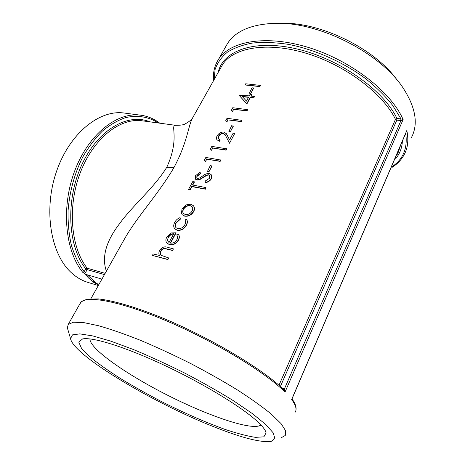 <?xml version="1.0" encoding="UTF-8"?>
<svg xmlns="http://www.w3.org/2000/svg" width="465" height="465" viewBox="0 0 465 465"><rect width="100%" height="100%" fill="white"/><g stroke="black" fill="none" stroke-linecap="round" stroke-linejoin="round"><path stroke-width="0.7" d="M260.545 85.409L259.9 86.612L245.061 84.979L245.7 83.787L260.545 85.409M253.675 88.181L250.902 93.355L249.38 93.186L252.007 87.746L253.675 88.181M251.658 94.488L250.827 96.052L254.349 96.563L253.698 97.784L250.176 97.272L246.717 103.742L239.109 95.296L249.281 95.854L250.118 94.296L251.658 94.488L251.088 96.086M254.349 96.563L253.82 98.057L250.31 97.54L246.857 104.009L239.109 95.296M247.653 109.664L246.991 110.903L233.709 109.31L232.57 111.414L231.378 110.252L232.744 107.723L247.653 109.664M241.963 120.359L241.294 121.621L227.99 119.894L226.839 122.028L225.647 120.836L227.03 118.279L241.963 120.359M233.343 126.189L230.442 131.612L228.908 131.386L231.651 125.707L233.343 126.189M220.079 139.721L219.393 141L217.045 139.843C216.254 138.785 216.277 137.466 217.12 135.89C218.713 133.292 220.892 132.008 223.665 132.031L226.321 133.67L229.588 139.843L233.128 133.199L234.715 133.49L229.541 143.22L224.973 134.42L223.095 133.31C221.154 133.345 219.631 134.269 218.533 136.082L218.428 138.855L220.259 139.982L219.567 141.261L217.068 139.866M226.699 134.263L229.594 139.831M234.715 133.49L229.541 143.22M225.293 134.902L223.276 133.577C221.334 133.612 219.817 134.536 218.724 136.344L218.474 138.913M226.821 148.846L226.13 150.149L212.772 148.068L211.575 150.276L210.389 149.021L211.819 146.376L226.821 148.846M220.858 160.065L220.16 161.384L206.774 159.164L205.565 161.402L204.379 160.123L205.832 157.443L220.858 160.065M212.023 166.046L208.983 171.73L207.437 171.451L210.314 165.517L212.023 166.046M209.802 175.729L208.669 175.038L206.896 175.282L199.741 179.635L197.079 180.118L195.503 179.211M200.066 172.12L200.305 173.445L196.904 176.084L196.805 178.153L197.544 178.514L199.956 177.828L202.502 176.066C204.67 174.276 206.919 173.404 209.244 173.457L211.162 174.631C211.935 175.793 211.935 177.124 211.168 178.624C209.849 180.699 207.907 181.978 205.327 182.449L205.228 181.019L209.564 178.264L209.68 175.52L208.506 174.788L206.727 175.032L199.555 179.38L196.881 179.862L195.457 179.159L195.538 175.747L200.066 172.12L200.502 173.701L197.108 176.334L196.881 178.229M211.325 174.898L211.313 178.868C210 180.949 208.058 182.222 205.489 182.699L205.327 182.449M194.236 181.745L192.475 185.006L205.954 187.575L205.234 188.941L191.749 186.349L189.976 189.627L188.523 189.412L192.783 181.548L194.44 181.995L192.789 185.053M205.954 187.575L205.385 189.185L191.952 186.599L190.185 189.877L188.523 189.412M193.632 206.036C194.771 207.646 194.783 209.512 193.673 211.639C191.429 215.138 188.441 216.644 184.71 216.149L182.338 214.842L181.472 213.516L182.018 208.855L186.087 204.914L190.813 204.17L193.417 205.728C194.608 207.344 194.643 209.233 193.516 211.401L193.673 211.639M180.089 217.626L180.158 218.951L176.008 222.718C174.962 224.671 174.956 226.333 176.003 227.699L177.653 228.611C180.664 228.949 183.047 227.67 184.803 224.764C185.704 223.043 185.779 221.474 185.035 220.073L186.43 219.079C187.511 220.846 187.436 222.869 186.203 225.159C183.948 228.885 180.885 230.524 177.014 230.07L174.764 228.803C173.381 227.048 173.375 224.897 174.747 222.346C175.939 220.096 177.723 218.527 180.089 217.626L180.35 219.189L176.212 222.956C175.229 224.769 175.166 226.356 176.02 227.716M186.43 219.079L186.605 219.317C187.68 221.078 187.598 223.101 186.366 225.391C184.111 229.117 181.054 230.756 177.206 230.303L174.747 228.792M178.351 234.226C179.635 235.883 179.67 237.9 178.45 240.289C176.159 243.858 173.16 245.311 169.452 244.66L167.005 243.172M175.91 232.564L170.295 243.05C172.957 243.48 175.119 242.416 176.77 239.847C177.746 237.941 177.711 236.29 176.671 234.895L178.002 233.79C179.467 235.499 179.56 237.592 178.287 240.056C175.991 243.631 172.98 245.084 169.26 244.427L167.011 243.183L166.313 242.178C165.598 240.69 165.749 239.016 166.766 237.15L171.405 232.936L176.096 232.802L170.585 243.102M173.364 248.868L172.585 250.333L164.61 248.391C162.959 248.467 161.698 249.31 160.826 250.931C159.966 252.693 160.047 254.152 161.064 255.302L168.562 257.901L167.778 259.377L152.386 255.425L153.171 253.971L159.437 255.419C158.629 253.942 158.699 252.257 159.646 250.368C161.832 247.211 164.47 246.183 167.551 247.293L173.364 248.868L172.759 250.559L164.813 248.624C163.169 248.699 161.913 249.542 161.035 251.164C160.233 252.797 160.251 254.186 161.082 255.326M168.562 257.901L167.952 259.598L152.386 255.425M125.155 237.807L120.354 246.34L125.161 237.795C137.501 216.301 159.123 193.074 174.09 167.295C187.68 141.668 188.087 126.189 192.452 118.18L194.027 115.372M125.161 237.795L90.896 298.71M406.026 132.583L292.107 398.674M411.502 137.437C418.448 124.021 415.722 107.642 403.318 88.298C380.963 53.359 319.81 22.07 276.286 23.291C252.175 23.953 235.947 30.632 227.6 43.332L225.595 46.872M281.639 437.513L285.272 435.473L285.62 430.759L281.063 423.627L271.415 414.222C262.504 406.927 251.274 398.9 237.737 390.147C223.101 381.166 207.291 372.227 190.313 363.339C173.108 354.737 156.321 346.995 139.965 340.113C124.324 333.934 110.472 329.127 98.406 325.686L83.613 322.582L73.517 322.222L68.233 324.407L67.367 327.866L67.995 329.993M79.742 304.11L81.48 301.651L86.984 299.187L98.284 298.914C113.053 300.466 135.757 307.08 162.442 317.973C210.023 337.561 262.812 369.094 283.749 389.641L285.028 392.076L284.504 388.688L283.586 389.484M105.154 273.362L87.205 268.212L85.804 268.851L87.176 269.624L87.205 268.212C70.732 247.688 67.192 206.46 80.433 172.3C93.581 138.059 120.313 117.529 142.238 120.813L175.526 125.312C180.844 125.329 184.111 124.829 185.332 123.812C188.941 121.795 191.318 119.906 192.458 118.162L222.566 64.641C233.296 47.633 266.765 41.426 306.046 53.248C345.292 64.984 382.968 93.453 395.459 119.336L396.808 120.133L400.958 120.58L284.504 388.688L283.545 389.449M101.922 279.11L87.246 274.803L84.52 273.548L85.543 272.467L84.165 271.7L82.88 272.484L84.066 273.193L88.71 278.111L93.302 281.837M278.971 385.264L395.459 119.336L396.947 118.459C383.41 89.954 339.404 58.753 296.81 48.93C254.163 38.938 222.659 50.918 218.201 72.406M400.754 120.563L400.9 118.883L396.947 118.459L396.808 120.133L280.389 386.52M401.01 118.895L403.12 119.546L400.958 120.58L401.01 118.895L392.565 105.264C385.189 96.046 376.15 87.135 365.438 78.544C342.891 61.886 314.462 49.354 288.137 44.326C275.245 42.431 263.388 42.001 252.565 43.042C242.55 44.878 234.133 47.942 227.315 52.231C221.497 57.114 217.44 62.804 215.144 69.308L214.057 79.771M99.01 284.278L96.714 283.592L87.246 274.803M92.111 280.965L96.714 283.592M159.751 123.178C154.06 118.819 147.725 116.157 140.75 115.198L124.236 113.047C99.458 109.368 69.244 133.484 56.271 172.155C43.146 210.744 50.923 254.832 71.767 273.089C76.766 277.57 82.177 280.68 88.001 282.429L98.307 285.527M84.52 273.548L84.066 273.193M175.526 125.323C170.016 125.161 180.118 138.256 166.766 167.278C154.246 187.732 132.386 205.832 119.941 223.188C106.032 241.108 101.515 257.104 106.386 271.165M260.935 424.969C253.169 431.258 209.546 416.437 168.231 395.552C126.858 374.744 89.594 348.837 89.937 338.915M258.598 422.615C244.131 408.566 205.361 384.625 165.546 365.845C125.701 347.029 92.361 336.747 82.567 338.95L78.783 342.124L81.526 348.337L90.018 356.917C98.167 363.56 108.258 370.721 120.29 378.405C133.1 386.188 146.76 393.872 161.279 401.452C183.733 412.781 204.873 422.057 224.694 429.288C236.97 433.409 247.235 436.1 255.488 437.356L263.876 436.838L266.09 432.869C265.596 430.381 263.097 426.963 258.598 422.615M215.737 427.521C242.811 438.175 261.33 442.779 271.281 441.343L274.902 438.472L273.135 432.781L265.567 424.347L252.199 413.484L233.529 400.772C218.753 391.617 202.571 382.428 184.989 373.215C167.15 364.298 149.904 356.382 133.252 349.459L110.873 341.165L92.785 335.928L79.858 333.876L72.47 334.881L70.541 338.619C73.307 355.51 155.264 404.097 215.737 427.521M397.337 80.358C375.272 48.994 321.199 22.256 282.116 23.25L281.395 23.256M168.121 237.371L167.516 240.614L169.01 242.55L173.776 233.668C171.347 233.814 169.463 235.046 168.121 237.371L167.516 240.614M167.726 240.853L168.231 241.905M173.643 233.918C171.37 234.174 169.597 235.4 168.33 237.603M193.516 211.401C191.266 214.906 188.267 216.405 184.524 215.911L184.71 216.149M184.524 215.911L182.338 214.842M185.285 214.51C188.122 214.877 190.394 213.726 192.103 211.052C192.946 209.395 192.94 207.96 192.068 206.751L190.08 205.553C187.285 205.257 185.035 206.443 183.332 209.116C182.454 210.825 182.501 212.29 183.46 213.499L185.285 214.51M192.254 207.006L190.08 205.553M190.261 205.797C187.476 205.501 185.233 206.693 183.53 209.36L183.332 209.116M183.53 209.36C182.71 210.936 182.693 212.325 183.477 213.522M211.86 165.79L208.983 171.73M208.814 171.48L207.268 171.196M220.718 159.815L220.16 161.384M220.015 161.134L206.774 159.164M206.582 158.902L205.565 161.402M205.373 161.14L204.379 160.123M226.688 148.591L226.13 150.149M225.996 149.893L212.772 148.068M212.581 147.806L211.575 150.276M211.383 150.015L210.389 149.021M233.192 125.928L230.442 131.612M230.285 131.351L228.745 131.124M241.835 120.098L241.294 121.621M241.166 121.353L227.99 119.894M227.809 119.627L226.839 122.028M226.658 121.76L225.647 120.836M247.525 109.397L246.991 110.903M246.863 110.635L233.709 109.31M233.529 109.037L232.57 111.414M232.39 111.147L231.378 110.252M242.248 96.458L246.462 101.126L248.63 97.075L242.248 96.458M248.502 97.313L242.503 96.737M253.53 87.908L250.902 93.355M250.763 93.081L249.234 92.913M260.423 85.136L259.9 86.612M259.784 86.339L245.061 84.979M295.066 412.356C297.059 409.613 295.92 405.335 291.648 399.516L406.817 130.531C408.729 139.686 407.892 147.643 404.318 154.409C401.498 159.698 397.372 164.046 391.937 167.452M68.233 324.407L80.596 302.605C86.234 294.909 120.743 301.215 168.15 321.594C215.493 341.891 265.585 372.506 285.028 392.076L403.12 119.546C391.1 91.884 351.22 60.648 308.853 47.587C266.451 34.422 230.088 41.036 218.527 59.334L216.533 62.862M284.295 388.606L281.726 387.734M85.543 272.467L87.176 269.624L104.456 274.606M400.516 145.458L397.598 154.211M395.663 158.734C399.778 153.834 402.022 147.946 402.394 141.064M405.713 133.321C407.799 147.922 403.341 158.983 392.338 166.517M149.951 121.859C127.985 112.629 97.801 129.543 81.625 165.145C65.315 200.624 67.861 246.752 85.804 268.851L84.165 271.7C78.835 264.289 74.574 255.483 71.389 245.27C68.925 234.412 67.826 222.857 68.082 210.599C69.581 191.65 74.412 173.922 82.572 157.414C88.414 147.202 95.011 138.442 102.352 131.136C109.961 124.812 117.75 120.296 125.713 117.587C137.75 114.942 148.643 116.744 158.396 122.998M93.389 282.203L98.534 285.132M140.75 115.198C117.349 111.792 88.763 133.815 74.859 170.504C60.857 207.111 65.042 251.024 82.88 272.484M174.09 167.295L166.766 167.278M292.113 399.063C295.316 403.527 296.577 407.294 295.903 410.374M227.6 43.332L218.527 59.334C214.487 65.705 212.831 72.807 213.563 80.648M265.23 430.607L266.09 432.869M282.116 23.25L276.286 23.291M70.541 338.619L67.367 327.866"/></g></svg>

